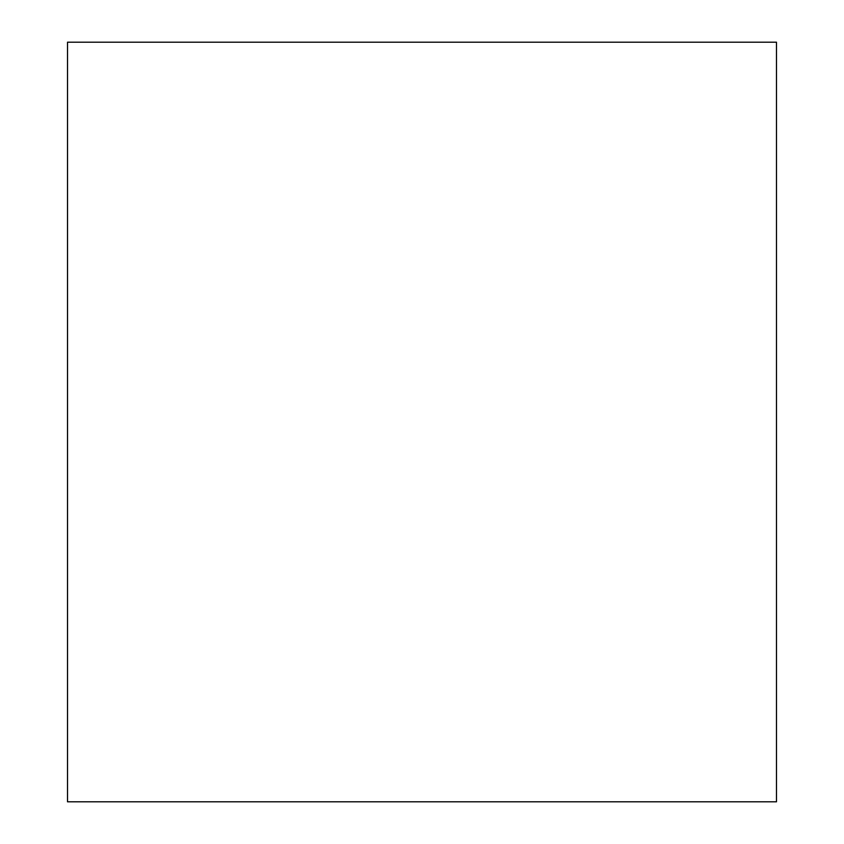 <?xml version="1.0" encoding="UTF-8"?>
<svg xmlns="http://www.w3.org/2000/svg" width="844" height="844" viewBox="0 0 844 844"><rect width="100%" height="100%" fill="white"/><g stroke="black" fill="none" stroke-linecap="round" stroke-linejoin="round"><path stroke-width="1.27" d="M776.48 801.8L776.48 42.2L67.52 42.2L67.52 801.8L776.48 801.8"/></g></svg>
